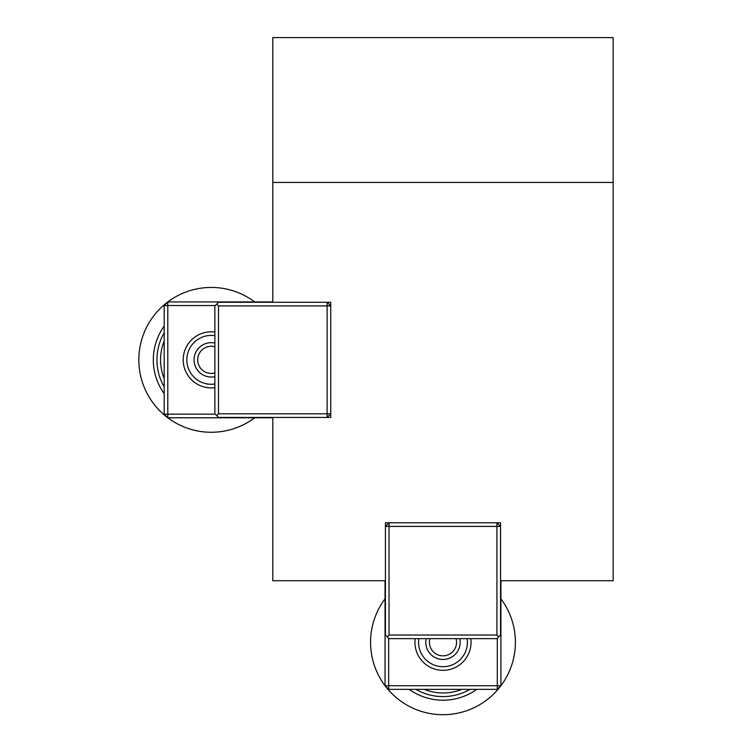 <?xml version="1.0" encoding="UTF-8"?>
<svg xmlns="http://www.w3.org/2000/svg" width="752" height="752" viewBox="0 0 752 752"><rect width="100%" height="100%" fill="white"/><g stroke="black" fill="none" stroke-linecap="round" stroke-linejoin="round"><path stroke-width="1.13" d="M272.807 182.435L613.162 182.435L613.162 37.6L272.807 37.6L272.807 302.285L330.739 302.285L330.739 417.426L272.807 417.426L272.807 580.723L385.419 580.723L385.419 522.79L500.559 522.79L500.559 635.036L498.745 636.841L496.931 635.036L496.931 526.409L389.038 526.409L389.038 635.036L496.931 635.036M613.162 182.435L613.162 580.723L500.559 580.723M389.038 635.036L387.224 636.841L385.419 635.036L385.419 580.723M498.745 636.841L496.931 638.655L389.038 638.655L387.224 636.841M385.419 526.409L389.038 526.409L389.038 522.79L385.419 526.409M496.931 526.409L500.559 526.409L496.931 522.79L496.931 526.409M272.807 417.426L218.494 417.426L216.689 415.612L218.494 413.807L327.12 413.807L327.12 305.904L218.494 305.904L218.494 413.807M218.494 305.904L216.689 304.09L218.494 302.285L272.807 302.285M216.689 415.612L214.875 413.807L214.875 305.904L216.689 304.09M327.12 302.285L327.12 305.904L330.739 305.904L327.12 302.285M327.12 413.807L327.12 417.426L330.739 413.807L327.12 413.807M215.232 305.538L167.799 305.538L167.799 414.164L164.18 414.164L164.18 305.538L167.799 301.919L272.807 301.919M272.807 417.783L167.799 417.783L164.18 414.164M167.799 417.783L167.799 414.164L215.232 414.164M164.18 305.538L167.799 305.538L167.799 301.919M388.671 638.298L388.671 685.73L497.298 685.73L497.298 689.349L388.671 689.349L385.052 685.73L385.052 580.723M500.917 580.723L500.917 685.73L497.298 689.349M500.917 685.73L497.298 685.73L497.298 638.298M388.671 689.349L388.671 685.73L385.052 685.73M470.085 689.349A54.313 54.313 0 0 1 415.894 689.349M418.826 638.655A24.431 24.431 0 0 0 453.249 664.448A24.431 24.431 0 0 0 467.142 638.655M470.799 638.655A28.05 28.05 0 0 1 426.384 664.89A28.05 28.05 0 0 1 415.17 638.655M459.792 638.655A17.193 17.193 0 0 1 432.25 655.697A17.193 17.193 0 0 1 426.177 638.655A17.193 17.193 0 0 0 450.213 657.878M500.917 598.827A72.418 72.418 0 0 1 473.422 707.989A72.418 72.418 0 0 1 385.052 598.827M424.175 689.349A50.694 50.694 0 0 0 461.803 689.349M164.18 341.041A50.694 50.694 0 0 0 164.18 378.67M164.18 386.951A54.313 54.313 0 0 1 164.18 332.76M214.875 335.693A24.431 24.431 0 0 0 186.825 359.851A24.431 24.431 0 0 0 214.875 384.009M214.875 387.665A28.05 28.05 0 0 1 183.206 359.851A28.05 28.05 0 0 1 214.875 332.036M214.875 376.658A17.193 17.193 0 0 1 194.063 359.851A17.193 17.193 0 0 1 214.875 343.053A17.193 17.193 0 0 0 194.063 359.851M254.702 417.783A72.418 72.418 0 0 1 138.838 359.851A72.418 72.418 0 0 1 254.702 301.919M476.759 689.349A57.932 57.932 0 0 1 409.21 689.349M429.909 638.655A13.564 13.564 0 0 0 448.69 654.588A13.564 13.564 0 0 0 456.06 638.655M164.18 393.625A57.932 57.932 0 0 1 164.18 326.077M214.875 346.775A13.564 13.564 0 0 0 197.682 359.851A13.564 13.564 0 0 0 214.875 372.926"/></g></svg>
